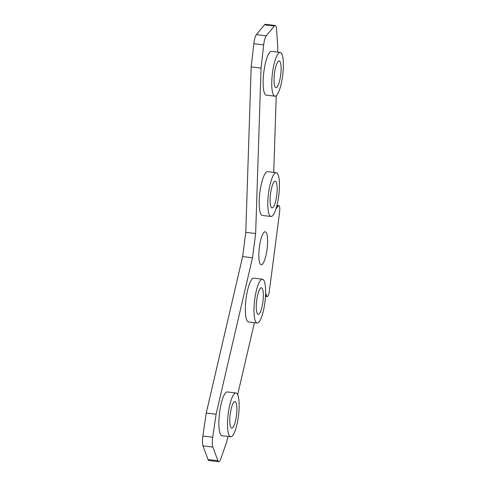 <?xml version="1.0" encoding="UTF-8"?>
<svg xmlns="http://www.w3.org/2000/svg" width="486" height="486" viewBox="0 0 486 486"><rect width="100%" height="100%" fill="white"/><g stroke="black" fill="none" stroke-linecap="round" stroke-linejoin="round"><path stroke-width="0.73" d="M275.835 87.602A13.42 3.177 96.9 0 0 275.957 87.626A13.42 3.177 96.9 0 0 280.689 74.935A13.42 3.177 96.9 0 0 279.292 60.993A13.42 3.177 96.9 0 0 279.171 60.969A13.42 3.177 96.9 0 0 274.438 73.659A13.42 3.177 96.9 0 0 275.835 87.602M271.905 207.887A13.42 3.177 96.9 0 0 272.026 207.911A13.42 3.177 96.9 0 0 276.759 195.22A13.42 3.177 96.9 0 0 275.362 181.284A13.42 3.177 96.9 0 0 275.24 181.26A13.42 3.177 96.9 0 0 270.508 193.95A13.42 3.177 96.9 0 0 271.905 207.887M258.072 314.393A13.42 3.177 96.9 0 0 258.194 314.418A13.42 3.177 96.9 0 0 262.926 301.727A13.42 3.177 96.9 0 0 261.529 287.791A13.42 3.177 96.9 0 0 261.407 287.767A13.42 3.177 96.9 0 0 256.675 300.457A13.42 3.177 96.9 0 0 258.072 314.393M231.603 428.178A13.42 3.177 96.9 0 0 231.719 428.202A13.42 3.177 96.9 0 0 236.451 415.518A13.42 3.177 96.9 0 0 235.054 401.576A13.42 3.177 96.9 0 0 234.938 401.551A13.42 3.177 96.9 0 0 230.206 414.242A13.42 3.177 96.9 0 0 231.603 428.178M236.166 393.028A22.052 5.224 96.9 0 0 235.971 392.986A22.052 5.224 96.9 0 0 228.195 413.835A22.052 5.224 96.9 0 0 230.492 436.732A22.052 5.224 96.9 0 0 230.686 436.768A22.052 5.224 96.9 0 0 238.462 415.925A22.052 5.224 96.9 0 0 236.166 393.028M235.971 392.986L227.339 391.947A22.052 5.224 96.9 0 0 219.563 412.79A22.052 5.224 96.9 0 0 221.859 435.687A22.052 5.224 96.9 0 0 222.059 435.729L230.686 436.768M262.634 279.237A22.052 5.224 96.9 0 0 262.44 279.201A22.052 5.224 96.9 0 0 254.664 300.044A22.052 5.224 96.9 0 0 256.96 322.941A22.052 5.224 96.9 0 0 257.161 322.983A22.052 5.224 96.9 0 0 264.931 302.134A22.052 5.224 96.9 0 0 262.634 279.237M262.44 279.201L253.807 278.156A22.052 5.224 96.9 0 0 246.031 299.005A22.052 5.224 96.9 0 0 248.328 321.902A22.052 5.224 96.9 0 0 248.528 321.945L257.161 322.983M276.467 172.737A22.052 5.224 96.9 0 0 276.273 172.694A22.052 5.224 96.9 0 0 268.497 193.543A22.052 5.224 96.9 0 0 270.793 216.44A22.052 5.224 96.9 0 0 270.988 216.477A22.052 5.224 96.9 0 0 278.764 195.633A22.052 5.224 96.9 0 0 276.467 172.737M276.273 172.694L267.64 171.655A22.052 5.224 96.9 0 0 259.864 192.499A22.052 5.224 96.9 0 0 262.161 215.395A22.052 5.224 96.9 0 0 262.361 215.438L270.988 216.477M280.404 52.445A22.052 5.224 96.9 0 0 280.203 52.403A22.052 5.224 96.9 0 0 272.427 73.252A22.052 5.224 96.9 0 0 274.724 96.149A22.052 5.224 96.9 0 0 274.924 96.192A22.052 5.224 96.9 0 0 282.694 75.342A22.052 5.224 96.9 0 0 280.404 52.445M280.203 52.403L271.571 51.364A22.052 5.224 96.9 0 0 263.801 72.207A22.052 5.224 96.9 0 0 266.091 95.11A22.052 5.224 96.9 0 0 266.292 95.147L274.924 96.192M261.073 264.749A16.621 3.937 96.9 0 0 261.219 264.773A16.621 3.937 96.9 0 0 267.081 249.063A16.621 3.937 96.9 0 0 265.35 231.81A16.621 3.937 96.9 0 0 265.204 231.779A16.621 3.937 96.9 0 0 259.342 247.489A16.621 3.937 96.9 0 0 261.073 264.749M277.664 52.099L277.81 47.81L276.552 29.263A9.586 2.272 96.9 0 0 275.222 25.491A9.586 2.272 96.9 0 0 274.365 25.989L266.261 35.812A9.586 2.272 96.9 0 0 263.679 44.876L261.055 68.125L255.648 233.523L252.501 257.762L216.106 414.218L212.716 437.248A9.586 2.272 96.9 0 0 212.85 447.09L217.904 460.716A9.586 2.272 96.9 0 0 218.657 461.682A9.586 2.272 96.9 0 0 218.743 461.7A9.586 2.272 96.9 0 0 220.753 458.887L226.561 442.382L227.946 436.44M275.222 25.491L265.356 24.3A9.586 2.272 96.9 0 0 264.505 24.798L256.401 34.628A9.586 2.272 96.9 0 0 253.814 43.685L251.189 66.934L245.788 232.332L242.636 256.572L206.24 413.027L202.856 436.057A9.586 2.272 96.9 0 0 202.984 445.899L208.044 459.525A9.586 2.272 96.9 0 0 208.792 460.491A9.586 2.272 96.9 0 0 208.877 460.509A9.586 2.272 96.9 0 0 208.968 460.515M265.605 293.058L266.68 295.962A6.136 1.452 96.9 0 0 267.16 296.582A6.136 1.452 96.9 0 0 267.215 296.594A6.136 1.452 96.9 0 0 269.365 290.907L279.596 212.151A6.136 1.452 96.9 0 0 278.915 205.651A6.136 1.452 96.9 0 0 278.369 205.967L276.005 208.84M273.733 172.39L276.242 95.699M237.66 394.675L254.415 322.655M261.055 68.125L251.189 66.934M255.648 233.523L245.788 232.332M252.501 257.762L242.636 256.572M216.106 414.218L206.24 413.027M266.68 295.962L265.502 295.816M278.369 205.967L276.874 205.785M274.365 25.989L264.505 24.798M266.261 35.812L256.401 34.628M263.679 44.876L253.814 43.685M212.716 437.248L202.856 436.057M212.85 447.09L202.984 445.899M217.904 460.716L208.044 459.525M218.743 461.7L208.877 460.509M267.215 296.594L265.471 296.381M278.915 205.651L276.971 205.414"/></g></svg>
